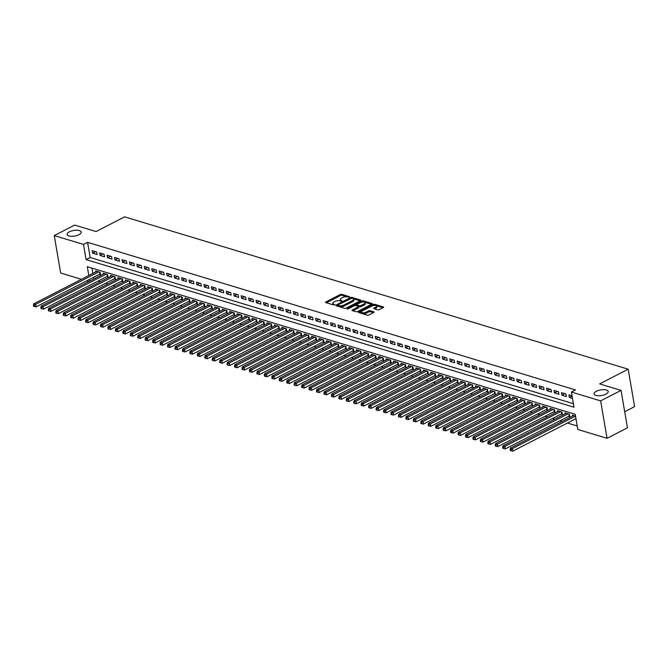 <?xml version="1.0" encoding="UTF-8"?>
<svg xmlns="http://www.w3.org/2000/svg" width="668" height="668" viewBox="0 0 668 668"><rect width="100%" height="100%" fill="white"/><g stroke="black" fill="none" stroke-linecap="round" stroke-linejoin="round"><path stroke-width="1" d="M349.514 297.143L349.564 296.701L341.791 294.346A1.094 0.434 -9.7 0 0 340.262 294.538L325.842 301.961A1.094 0.434 -9.7 0 0 325.491 302.362A1.094 0.434 -9.7 0 0 325.767 302.596L333.541 304.942L334.86 304.524L333.658 304.065A3.515 1.394 -9.7 0 1 332.756 303.33A3.515 1.394 -9.7 0 1 333.875 302.036L335.077 301.418A3.515 1.394 -9.7 0 1 339.987 300.8L342.066 300.976L341.106 300.224A3.515 1.394 -9.7 0 1 340.204 299.498A3.515 1.394 -9.7 0 1 341.331 298.204L342.534 297.577A3.515 1.394 -9.7 0 1 347.435 296.968L349.514 297.143M596.39 391.256A7.156 2.839 -9.7 0 0 594.102 393.903A7.156 2.839 -9.7 0 0 598.528 395.748A7.156 2.839 -9.7 0 0 605.926 394.145A7.156 2.839 -9.7 0 0 608.214 391.498A7.156 2.839 -9.7 0 0 603.797 389.653A7.156 2.839 -9.7 0 0 596.39 391.256M69.38 231.821A7.156 2.839 -9.7 0 0 67.092 234.468A7.156 2.839 -9.7 0 0 71.518 236.313A7.156 2.839 -9.7 0 0 78.916 234.702A7.156 2.839 -9.7 0 0 81.204 232.055A7.156 2.839 -9.7 0 0 76.787 230.218A7.156 2.839 -9.7 0 0 69.38 231.821M377.712 309.827A1.094 0.434 -9.7 0 0 379.24 309.635L383.29 307.556A1.094 0.434 -9.7 0 0 383.641 307.146A1.094 0.434 -9.7 0 0 383.357 306.921L374.731 304.307A1.094 0.434 -9.7 0 0 373.203 304.499L358.774 311.923A1.094 0.434 -9.7 0 0 358.424 312.332A1.094 0.434 -9.7 0 0 358.708 312.557L367.333 315.171A1.094 0.434 -9.7 0 0 368.87 314.979L373.754 312.465A1.094 0.434 -9.7 0 0 374.105 312.056A1.094 0.434 -9.7 0 0 373.829 311.831L370.13 310.712A1.094 0.434 -9.7 0 0 368.602 310.904L366.181 312.148A2.939 1.169 -9.7 0 1 363.141 312.808A2.939 1.169 -9.7 0 1 361.33 312.056A2.939 1.169 -9.7 0 1 362.265 310.962L371.759 306.078A2.939 1.169 -9.7 0 1 374.798 305.418A2.939 1.169 -9.7 0 1 376.61 306.178A2.939 1.169 -9.7 0 1 375.675 307.263L374.088 308.082A1.094 0.434 -9.7 0 0 373.738 308.482A1.094 0.434 -9.7 0 0 374.022 308.708L377.712 309.827M81.421 279.299L60.663 273.02L54.258 235.587L74.666 225.083L96.083 231.562L124.649 216.858L628.204 369.195L599.63 383.9L621.048 390.379L600.641 400.884L607.045 438.317L577.803 429.474L575.206 414.294L87.308 266.691L88.811 275.5M54.258 235.587L83.5 244.43L86.097 259.61L573.996 407.213L571.407 392.032L600.641 400.884M571.407 392.032L575.49 389.937L87.583 242.325L83.5 244.43M360.553 300.675A1.094 0.434 -9.7 0 0 360.904 300.266A1.094 0.434 -9.7 0 0 360.62 300.041L351.994 297.435A1.094 0.434 -9.7 0 0 350.458 297.627L336.037 305.042A1.094 0.434 -9.7 0 0 335.687 305.451A1.094 0.434 -9.7 0 0 335.971 305.677L344.596 308.29A1.094 0.434 -9.7 0 0 346.133 308.098L360.553 300.675M363.359 300.876L371.993 303.481A1.094 0.434 -9.7 0 1 372.268 303.706A1.094 0.434 -9.7 0 1 371.917 304.115L357.497 311.538A1.094 0.434 -9.7 0 1 355.969 311.731L352.278 310.612A1.094 0.434 -9.7 0 1 351.994 310.386A1.094 0.434 -9.7 0 1 352.345 309.977L358.19 306.971A1.094 0.434 -9.7 0 0 358.541 306.562A1.094 0.434 -9.7 0 0 358.265 306.336L355.81 305.593A1.094 0.434 -9.7 0 0 354.282 305.785L348.195 308.917L347.168 308.608L361.831 301.059A1.094 0.434 -9.7 0 1 363.359 300.876L363.534 301.886L364.227 302.095M568.526 416.373L569.829 416.765L569.395 414.243L564.928 412.891L565.095 413.868M561.078 414.118L562.381 414.519L561.947 411.989L557.479 410.636L557.646 411.613M553.63 411.864L554.933 412.265L554.498 409.734L550.031 408.382L550.198 409.359M546.182 409.618L547.484 410.01L547.05 407.48L542.583 406.127L542.75 407.104M538.734 407.363L540.036 407.756L539.602 405.226L535.135 403.873L535.302 404.85M531.285 405.109L532.588 405.501L532.154 402.971L527.687 401.618L527.854 402.595M523.837 402.854L525.14 403.247L524.706 400.716L520.238 399.364L520.405 400.349M516.381 400.6L517.692 400.992L517.257 398.462L512.79 397.109L512.957 398.095M508.933 398.345L510.243 398.738L509.809 396.207L505.334 394.863L505.509 395.84M501.484 396.091L502.787 396.491L502.361 393.961L497.885 392.609L498.052 393.586M494.036 393.836L495.339 394.237L494.913 391.707L490.437 390.354L490.604 391.331M486.588 391.59L487.89 391.982L487.456 389.452L482.989 388.1L483.156 389.077M479.14 389.335L480.442 389.728L480.008 387.198L475.541 385.845L475.708 386.822M471.691 387.081L472.994 387.473L472.56 384.943L468.093 383.591L468.26 384.568M464.243 384.826L465.546 385.219L465.112 382.689L460.644 381.336L460.811 382.313M456.795 382.572L458.098 382.964L457.663 380.434L453.196 379.082L453.363 380.067M449.347 380.317L450.65 380.71L450.215 378.18L445.748 376.827L445.915 377.812M441.899 378.063L443.201 378.455L442.767 375.934L438.3 374.581L438.467 375.558M434.45 375.808L435.753 376.209L435.319 373.679L430.852 372.326L431.019 373.303M426.994 373.554L428.305 373.955L427.871 371.425L423.395 370.072L423.57 371.049M419.546 371.308L420.848 371.7L420.422 369.17L415.947 367.817L416.114 368.794M412.098 369.053L413.4 369.446L412.974 366.916L408.499 365.563L408.666 366.54M404.649 366.799L405.952 367.191L405.518 364.661L401.05 363.308L401.217 364.285M397.201 364.544L398.504 364.937L398.07 362.407L393.602 361.054L393.769 362.039M389.753 362.29L391.056 362.682L390.621 360.152L386.154 358.799L386.321 359.785M382.305 360.035L383.607 360.428L383.173 357.898L378.706 356.545L378.873 357.53M374.857 357.781L376.159 358.173L375.725 355.652L371.258 354.299L371.425 355.276M367.408 355.526L368.711 355.927L368.277 353.397L363.809 352.044L363.976 353.021M359.96 353.272L361.263 353.673L360.829 351.143L356.361 349.79L356.528 350.767M352.512 351.026L353.815 351.418L353.38 348.888L348.913 347.535L349.08 348.512M345.055 348.771L346.366 349.164L345.932 346.634L341.465 345.281L341.632 346.258M337.607 346.517L338.91 346.909L338.484 344.379L334.008 343.026L334.175 344.003M330.159 344.262L331.462 344.655L331.036 342.125L326.56 340.772L326.727 341.757M322.711 342.008L324.013 342.4L323.579 339.87L319.112 338.517L319.279 339.503M315.263 339.753L316.565 340.146L316.131 337.616L311.664 336.271L311.831 337.248M307.814 337.499L309.117 337.899L308.683 335.369L304.216 334.017L304.383 334.994M300.366 335.244L301.669 335.645L301.235 333.115L296.767 331.762L296.934 332.739M292.918 332.998L294.221 333.39L293.786 330.86L289.319 329.508L289.486 330.485M285.47 330.743L286.772 331.136L286.338 328.606L281.871 327.253L282.038 328.23M278.022 328.489L279.324 328.881L278.89 326.351L274.423 324.999L274.59 325.976M270.573 326.234L271.876 326.627L271.442 324.097L266.975 322.744L267.142 323.721M263.117 323.98L264.428 324.372L263.994 321.842L259.526 320.49L259.693 321.475M255.669 321.726L256.971 322.118L256.545 319.588L252.07 318.235L252.237 319.221M248.22 319.471L249.523 319.863L249.097 317.342L244.622 315.989L244.789 316.966M240.772 317.216L242.075 317.617L241.649 315.087L237.173 313.735L237.34 314.711M233.324 314.962L234.627 315.363L234.192 312.833L229.725 311.48L229.892 312.457M225.876 312.716L227.178 313.108L226.744 310.578L222.277 309.226L222.444 310.202M218.428 310.461L219.73 310.854L219.296 308.324L214.829 306.971L214.996 307.948M210.979 308.207L212.282 308.599L211.848 306.069L207.381 304.717L207.548 305.694M203.531 305.952L204.834 306.345L204.4 303.815L199.932 302.462L200.099 303.447M196.083 303.698L197.386 304.09L196.951 301.56L192.484 300.208L192.651 301.193M188.635 301.443L189.937 301.836L189.503 299.306L185.036 297.953L185.203 298.938M181.178 299.189L182.489 299.581L182.055 297.06L177.588 295.707L177.755 296.684M173.73 296.934L175.033 297.335L174.607 294.805L170.131 293.452L170.298 294.429M166.282 294.68L167.584 295.081L167.159 292.551L162.683 291.198L162.85 292.175M158.834 292.434L160.136 292.826L159.71 290.296L155.235 288.943L155.402 289.92M151.386 290.179L152.688 290.572L152.254 288.042L147.787 286.689L147.954 287.666M143.937 287.925L145.24 288.317L144.806 285.787L140.338 284.434L140.505 285.411M136.489 285.67L137.792 286.063L137.357 283.533L132.89 282.18L133.057 283.165M129.041 283.416L130.343 283.808L129.909 281.278L125.442 279.925L125.609 280.911M121.593 281.161L122.895 281.554L122.461 279.024L117.994 277.679L118.161 278.656M114.144 278.907L115.447 279.308L115.013 276.777L110.546 275.425L110.713 276.402M106.696 276.652L107.999 277.053L107.565 274.523L103.097 273.17L103.264 274.147M96.66 252.028L92.184 250.675L92.618 253.205L97.085 254.558L96.66 252.028M104.108 254.283L99.632 252.93L100.066 255.46L104.534 256.813L104.108 254.283M111.556 256.537L107.08 255.184L107.515 257.714L111.99 259.067L111.556 256.537M119.004 258.792L114.537 257.439L114.963 259.969L119.438 261.322L119.004 258.792M126.452 261.046L121.985 259.693L122.411 262.223L126.887 263.576L126.452 261.046M133.901 263.301L129.433 261.948L129.868 264.478L134.335 265.831L133.901 263.301M141.349 265.555L136.882 264.202L137.316 266.732L141.783 268.085L141.349 265.555M148.797 267.801L144.33 266.457L144.764 268.979L149.231 270.331L148.797 267.801M156.245 270.056L151.778 268.703L152.212 271.233L156.679 272.586L156.245 270.056M163.693 272.31L159.226 270.957L159.66 273.488L164.128 274.84L163.693 272.31M171.142 274.565L166.674 273.212L167.109 275.742L171.576 277.095L171.142 274.565M178.598 276.819L174.123 275.466L174.557 277.997L179.024 279.349L178.598 276.819M186.046 279.074L181.571 277.721L182.005 280.251L186.472 281.604L186.046 279.074M193.495 281.328L189.019 279.976L189.453 282.506L193.92 283.858L193.495 281.328M200.943 283.583L196.476 282.23L196.901 284.76L201.377 286.113L200.943 283.583M208.391 285.837L203.924 284.484L204.35 287.015L208.825 288.359L208.391 285.837M215.839 288.083L211.372 286.739L211.806 289.261L216.273 290.613L215.839 288.083M223.287 290.338L218.82 288.985L219.254 291.515L223.722 292.868L223.287 290.338M230.736 292.592L226.268 291.24L226.702 293.77L231.17 295.122L230.736 292.592M238.184 294.847L233.716 293.494L234.151 296.024L238.618 297.377L238.184 294.847M245.632 297.101L241.165 295.749L241.599 298.279L246.066 299.631L245.632 297.101M253.08 299.356L248.613 298.003L249.047 300.533L253.514 301.886L253.08 299.356M260.537 301.61L256.061 300.258L256.495 302.788L260.963 304.14L260.537 301.61M267.985 303.865L263.509 302.512L263.944 305.042L268.411 306.395L267.985 303.865M275.433 306.119L270.957 304.767L271.392 307.297L275.859 308.641L275.433 306.119M282.881 308.365L278.414 307.013L278.84 309.543L283.315 310.896L282.881 308.365M290.329 310.62L285.862 309.267L286.288 311.797L290.764 313.15L290.329 310.62M297.778 312.874L293.31 311.522L293.736 314.052L298.212 315.405L297.778 312.874M305.226 315.129L300.759 313.776L301.193 316.306L305.66 317.659L305.226 315.129M312.674 317.384L308.207 316.031L308.641 318.561L313.108 319.914L312.674 317.384M320.122 319.638L315.655 318.285L316.089 320.815L320.556 322.168L320.122 319.638M327.57 321.892L323.103 320.54L323.537 323.07L328.005 324.423L327.57 321.892M335.019 324.147L330.551 322.794L330.986 325.324L335.453 326.677L335.019 324.147M342.467 326.393L338 325.049L338.434 327.57L342.901 328.923L342.467 326.393M349.923 328.648L345.448 327.295L345.882 329.825L350.349 331.178L349.923 328.648M357.372 330.902L352.896 329.549L353.33 332.079L357.797 333.432L357.372 330.902M364.82 333.157L360.353 331.804L360.778 334.334L365.254 335.687L364.82 333.157M372.268 335.411L367.801 334.058L368.227 336.589L372.702 337.941L372.268 335.411M379.716 337.666L375.249 336.313L375.675 338.843L380.15 340.196L379.716 337.666M387.164 339.92L382.697 338.567L383.131 341.097L387.599 342.45L387.164 339.92M394.613 342.175L390.145 340.822L390.58 343.352L395.047 344.705L394.613 342.175M402.061 344.429L397.594 343.076L398.028 345.606L402.495 346.951L402.061 344.429M409.509 346.675L405.042 345.331L405.476 347.853L409.943 349.205L409.509 346.675M416.957 348.93L412.49 347.577L412.924 350.107L417.391 351.46L416.957 348.93M424.405 351.184L419.938 349.832L420.372 352.362L424.84 353.714L424.405 351.184M431.862 353.439L427.386 352.086L427.821 354.616L432.288 355.969L431.862 353.439M439.31 355.693L434.835 354.341L435.269 356.871L439.736 358.223L439.31 355.693M446.758 357.948L442.283 356.595L442.717 359.125L447.193 360.478L446.758 357.948M454.207 360.202L449.739 358.85L450.165 361.38L454.641 362.732L454.207 360.202M461.655 362.457L457.188 361.104L457.613 363.634L462.089 364.987L461.655 362.457M469.103 364.711L464.636 363.359L465.07 365.889L469.537 367.233L469.103 364.711M476.551 366.957L472.084 365.605L472.518 368.135L476.985 369.488L476.551 366.957M483.999 369.212L479.532 367.859L479.966 370.389L484.434 371.742L483.999 369.212M491.448 371.466L486.98 370.114L487.415 372.644L491.882 373.996L491.448 371.466M498.896 373.721L494.429 372.368L494.863 374.898L499.33 376.251L498.896 373.721M506.344 375.975L501.877 374.623L502.311 377.153L506.778 378.505L506.344 375.975M513.801 378.23L509.325 376.877L509.759 379.407L514.226 380.76L513.801 378.23M521.249 380.484L516.773 379.132L517.207 381.662L521.675 383.014L521.249 380.484M528.697 382.739L524.221 381.386L524.656 383.916L529.131 385.269L528.697 382.739M536.145 384.985L531.678 383.641L532.104 386.162L536.579 387.515L536.145 384.985M543.593 387.24L539.126 385.887L539.552 388.417L544.028 389.77L543.593 387.24M551.042 389.494L546.574 388.141L547.009 390.671L551.476 392.024L551.042 389.494M558.49 391.749L554.022 390.396L554.457 392.926L558.924 394.279L558.49 391.749M565.938 394.003L561.471 392.65L561.905 395.18L566.372 396.533L565.938 394.003M87.583 242.325L90.172 257.506L573.394 403.697M572.058 395.857L568.919 394.905L569.353 397.435L572.493 398.387M98.179 281.036L100.4 281.704M105.627 283.29L107.849 283.958M113.076 285.545L115.297 286.213M120.524 287.799L122.745 288.467M127.972 290.054L130.193 290.722M135.429 292.3L137.641 292.976M142.877 294.555L145.09 295.231M150.325 296.809L152.538 297.485M157.773 299.064L159.994 299.74M165.221 301.318L167.443 301.986M172.67 303.573L174.891 304.241M180.118 305.827L182.339 306.495M187.566 308.082L189.787 308.75M195.014 310.336L197.235 311.004M202.462 312.582L204.684 313.259M209.911 314.837L212.132 315.513M217.359 317.091L219.58 317.768M224.815 319.346L227.028 320.022M232.264 321.6L234.476 322.268M239.712 323.855L241.925 324.523M247.16 326.109L249.381 326.777M254.608 328.364L256.829 329.032M262.056 330.618L264.277 331.286M269.505 332.864L271.726 333.541M276.953 335.119L279.174 335.795M284.401 337.373L286.622 338.05M291.849 339.628L294.07 340.296M299.297 341.882L301.519 342.55M306.754 344.137L308.967 344.805M314.202 346.391L316.415 347.059M321.65 348.646L323.863 349.314M329.099 350.892L331.32 351.568M336.547 353.147L338.768 353.823M343.995 355.401L346.216 356.077M351.443 357.656L353.664 358.332M358.891 359.91L361.112 360.578M366.34 362.165L368.561 362.833M373.788 364.419L376.009 365.087M381.236 366.674L383.457 367.342M388.692 368.928L390.905 369.596M396.141 371.174L398.353 371.851M403.589 373.429L405.802 374.105M411.037 375.683L413.258 376.36M418.485 377.938L420.706 378.614M425.933 380.192L428.155 380.86M433.382 382.447L435.603 383.115M440.83 384.701L443.051 385.369M448.278 386.956L450.499 387.624M455.726 389.21L457.947 389.878M463.175 391.456L465.396 392.133M470.631 393.711L472.844 394.387M478.079 395.965L480.292 396.642M485.527 398.22L487.74 398.888M492.976 400.474L495.197 401.142M500.424 402.729L502.645 403.397M507.872 404.983L510.093 405.651M515.32 407.238L517.541 407.906M522.768 409.492L524.99 410.16M530.217 411.738L532.438 412.415M537.665 413.993L539.886 414.669M545.113 416.248L547.334 416.924M552.57 418.502L554.782 419.17M560.018 420.756L562.231 421.424M567.466 423.011L577.202 425.959M91.984 268.102L92.894 273.396M93.562 277.329L93.846 278.99M99.24 274.406L100.551 274.798L100.117 272.268L95.649 270.916L95.816 271.893M572.543 416.122L572.376 415.145L575.515 416.089M624.697 411.73L634.6 406.637L628.204 369.195M621.048 390.379L627.444 427.821L607.045 438.317M88.869 281.554L86.648 280.886M89.479 279.424L89.763 281.094M90.172 257.506L86.097 259.61M92.618 253.205L95.557 251.694M100.066 255.46L103.006 253.949M107.515 257.714L110.454 256.203M114.963 259.969L117.902 258.458M122.411 262.223L125.35 260.712M129.868 264.478L132.798 262.967M137.316 266.732L140.247 265.221M144.764 268.979L147.695 267.476M152.212 271.233L155.143 269.722M159.66 273.488L162.591 271.976M167.109 275.742L170.048 274.231M174.557 277.997L177.496 276.485M182.005 280.251L184.944 278.74M189.453 282.506L192.392 280.994M196.901 284.76L199.841 283.249M204.35 287.015L207.289 285.503M211.806 289.261L214.737 287.758M219.254 291.515L222.185 290.004M226.702 293.77L229.633 292.258M234.151 296.024L237.082 294.513M241.599 298.279L244.53 296.767M249.047 300.533L251.986 299.022M256.495 302.788L259.434 301.276M263.944 305.042L266.883 303.531M271.392 307.297L274.331 305.785M278.84 309.543L281.779 308.031M286.288 311.797L289.227 310.286M293.736 314.052L296.675 312.541M301.193 316.306L304.124 314.795M308.641 318.561L311.572 317.049M316.089 320.815L319.02 319.304M323.537 323.07L326.468 321.558M330.986 325.324L333.916 323.813M338.434 327.57L341.373 326.067M345.882 329.825L348.821 328.314M353.33 332.079L356.269 330.568M360.778 334.334L363.718 332.823M368.227 336.589L371.166 335.077M375.675 338.843L378.614 337.332M383.131 341.097L386.062 339.586M390.58 343.352L393.51 341.841M398.028 345.606L400.959 344.095M405.476 347.853L408.407 346.35M412.924 350.107L415.855 348.596M420.372 352.362L423.312 350.85M427.821 354.616L430.76 353.105M435.269 356.871L438.208 355.359M442.717 359.125L445.656 357.614M450.165 361.38L453.104 359.868M457.613 363.634L460.553 362.123M465.07 365.889L468.001 364.377M472.518 368.135L475.449 366.623M479.966 370.389L482.897 368.878M487.415 372.644L490.345 371.132M494.863 374.898L497.794 373.387M502.311 377.153L505.25 375.641M509.759 379.407L512.698 377.896M517.207 381.662L520.147 380.15M524.656 383.916L527.595 382.405M532.104 386.162L535.043 384.659M539.552 388.417L542.491 386.906M547.009 390.671L549.939 389.16M554.457 392.926L557.388 391.415M561.905 395.18L564.836 393.669M569.353 397.435L572.084 396.024M340.204 299.498L340.379 300.508A3.515 1.394 -9.7 0 0 340.864 301.068M332.756 303.33L332.931 304.349A3.515 1.394 -9.7 0 0 333.407 304.9M346.909 296.851L341.966 295.356A1.094 0.434 -9.7 0 0 340.438 295.548L326.385 302.779M337.716 305.284L336.589 305.869M360.177 300.867L353.155 298.746M351.677 298.254L337.941 304.9L338.952 305.668A3.515 1.394 -9.7 0 0 343.861 305.051L352.512 300.6A3.515 1.394 -9.7 0 0 353.639 299.297A3.515 1.394 -9.7 0 0 352.737 298.571L351.677 298.254M339.653 306.796A3.515 1.394 -9.7 0 0 344.028 306.069L343.861 305.051M353.639 299.297L353.806 300.316A3.515 1.394 -9.7 0 1 352.687 301.61L344.028 306.069M364.644 302.22L371.55 304.307M352.888 310.795L358.365 307.981A1.094 0.434 -9.7 0 0 358.716 307.572L358.541 306.562M355.267 305.543L356.662 304.825M361.856 302.153L361.831 301.059M364.26 303.848A2.939 1.169 -9.7 0 0 365.204 302.754A2.939 1.169 -9.7 0 0 363.384 302.003A2.939 1.169 -9.7 0 0 360.353 302.662L357.004 304.383A1.094 0.434 -9.7 0 0 356.654 304.792A1.094 0.434 -9.7 0 0 356.937 305.017L359.384 305.76A1.094 0.434 -9.7 0 0 360.92 305.568L364.26 303.848L364.436 304.858A2.939 1.169 -9.7 0 0 365.371 303.773L365.204 302.754M356.654 304.792L356.829 305.802A1.094 0.434 -9.7 0 0 356.904 305.919M364.436 304.858L361.087 306.579A1.094 0.434 -9.7 0 1 359.559 306.771L358.474 306.437M363.534 301.886A1.094 0.434 -9.7 0 0 362.006 302.078M376.61 306.178L376.785 307.188A2.939 1.169 -9.7 0 1 375.842 308.274L374.639 308.9M361.33 312.056L361.497 313.067A2.939 1.169 -9.7 0 0 361.872 313.517M362.732 313.776A2.939 1.169 -9.7 0 0 366.348 313.158L366.181 312.148M373.387 312.657L370.306 311.722A1.094 0.434 -9.7 0 0 368.778 311.914L366.348 313.158M375.374 305.468L374.907 305.326A1.094 0.434 -9.7 0 0 373.37 305.518L373.262 305.568M361.405 311.672L359.326 312.741M382.914 307.748L376.234 305.727M96.952 271.308L33.776 303.823L35.638 304.383L36.064 306.913L99.899 274.064A1.119 0.443 170.3 0 1 100.258 273.922L100.392 273.888M34.143 305.518L33.4 305.293L33.575 306.311L34.319 306.529L34.143 305.518L35.638 304.383L98.814 271.876M33.4 305.293L33.776 303.823M36.064 306.913L34.319 306.529M104.4 273.563L41.224 306.078L43.086 306.637L43.52 309.167L107.348 276.318A1.119 0.443 170.3 0 1 107.707 276.176L107.84 276.143M41.591 307.773L40.848 307.547L41.024 308.558L41.767 308.783L41.591 307.773L43.086 306.637L106.262 274.122M40.848 307.547L41.224 306.078M43.52 309.167L41.767 308.783M111.848 275.817L48.672 308.332L50.534 308.892L50.968 311.422L114.796 278.573A1.119 0.443 170.3 0 1 115.155 278.431L115.288 278.389M49.04 310.027L48.296 309.802L48.472 310.812L49.215 311.037L49.04 310.027L50.534 308.892L113.71 276.377M48.296 309.802L48.672 308.332M50.968 311.422L49.215 311.037M119.296 278.072L56.12 310.578L57.982 311.146L58.417 313.676L122.244 280.827A1.119 0.443 170.3 0 1 122.603 280.685L122.737 280.644M56.488 312.282L55.745 312.056L55.92 313.067L56.663 313.292L56.488 312.282L57.982 311.146L121.158 278.631M55.745 312.056L56.12 310.578M58.417 313.676L56.663 313.292M126.745 280.326L63.569 312.833L65.431 313.401L65.865 315.931L129.692 283.082A1.119 0.443 170.3 0 1 130.051 282.94L130.185 282.898M63.944 314.536L63.193 314.311L63.368 315.321L64.111 315.546L63.944 314.536L65.431 313.401L128.607 280.886M63.193 314.311L63.569 312.833M65.865 315.931L64.111 315.546M134.193 282.581L71.017 315.087L72.879 315.655L73.313 318.185L137.14 285.336A1.119 0.443 170.3 0 1 137.499 285.194L137.633 285.152M71.392 316.791L70.641 316.565L70.816 317.576L71.559 317.801L71.392 316.791L72.879 315.655L136.055 283.14M70.641 316.565L71.017 315.087M73.313 318.185L71.559 317.801M141.641 284.827L78.465 317.342L80.327 317.91L80.761 320.44L144.589 287.591A1.119 0.443 170.3 0 1 144.948 287.449L145.081 287.407M78.841 319.045L78.098 318.82L78.265 319.83L79.008 320.055L78.841 319.045L80.327 317.91L143.503 285.395M78.098 318.82L78.465 317.342M80.761 320.44L79.008 320.055M149.089 287.081L85.913 319.596L87.775 320.156L88.209 322.686L152.037 289.837A1.119 0.443 170.3 0 1 152.396 289.703L152.538 289.661M86.289 321.3L85.546 321.074L85.713 322.085L86.464 322.31L86.289 321.3L87.775 320.156L150.951 287.649M85.546 321.074L85.913 319.596M88.209 322.686L86.464 322.31M156.537 289.336L93.361 321.851L95.223 322.41L95.658 324.94L159.485 292.091A1.119 0.443 170.3 0 1 159.844 291.958L159.986 291.916M93.737 323.546L92.994 323.32L93.161 324.339L93.912 324.564L93.737 323.546L95.223 322.41L158.399 289.904M92.994 323.32L93.361 321.851M95.658 324.94L93.912 324.564M163.986 291.59L100.81 324.105L102.672 324.665L103.106 327.195L166.933 294.346A1.119 0.443 170.3 0 1 167.292 294.204L167.434 294.171M101.185 325.8L100.442 325.575L100.617 326.585L101.361 326.811L101.185 325.8L102.672 324.665L165.848 292.158M100.442 325.575L100.81 324.105M103.106 327.195L101.361 326.811M171.442 293.845L108.266 326.36L110.128 326.919L110.554 329.449L174.39 296.6A1.119 0.443 170.3 0 1 174.749 296.458L174.882 296.417M108.633 328.055L107.89 327.829L108.066 328.84L108.809 329.065L108.633 328.055L110.128 326.919L173.304 294.404M107.89 327.829L108.266 326.36M110.554 329.449L108.809 329.065M178.89 296.099L115.714 328.614L117.576 329.174L118.002 331.704L181.838 298.855A1.119 0.443 170.3 0 1 182.197 298.713L182.331 298.671M116.082 330.309L115.339 330.084L115.514 331.094L116.257 331.32L116.082 330.309L117.576 329.174L180.752 296.659M115.339 330.084L115.714 328.614M118.002 331.704L116.257 331.32M186.339 298.354L123.162 330.86L125.025 331.428L125.459 333.958L189.286 301.109A1.119 0.443 170.3 0 1 189.645 300.967L189.779 300.926M123.53 332.564L122.787 332.338L122.962 333.349L123.705 333.574L123.53 332.564L125.025 331.428L188.201 298.913M122.787 332.338L123.162 330.86M125.459 333.958L123.705 333.574M193.787 300.608L130.611 333.115L132.473 333.683L132.907 336.213L196.734 303.364A1.119 0.443 170.3 0 1 197.093 303.222L197.227 303.18M130.978 334.818L130.235 334.593L130.41 335.603L131.153 335.829L130.978 334.818L132.473 333.683L195.649 301.168M130.235 334.593L130.611 333.115M132.907 336.213L131.153 335.829M201.235 302.854L138.059 335.369L139.921 335.937L140.355 338.467L204.183 305.618A1.119 0.443 170.3 0 1 204.542 305.476L204.675 305.435M138.426 337.073L137.683 336.847L137.858 337.858L138.602 338.083L138.426 337.073L139.921 335.937L203.097 303.422M137.683 336.847L138.059 335.369M140.355 338.467L138.602 338.083M208.683 305.109L145.507 337.624L147.369 338.192L147.803 340.713L211.631 307.873A1.119 0.443 170.3 0 1 211.99 307.731L212.123 307.689M145.883 339.327L145.131 339.102L145.307 340.112L146.05 340.338L145.883 339.327L147.369 338.192L210.545 305.677M145.131 339.102L145.507 337.624M147.803 340.713L146.05 340.338M216.131 307.363L152.955 339.878L154.817 340.438L155.252 342.968L219.079 310.119A1.119 0.443 170.3 0 1 219.438 309.985L219.572 309.944M153.331 341.573L152.58 341.348L152.755 342.367L153.498 342.592L153.331 341.573L154.817 340.438L217.993 307.931M152.58 341.348L152.955 339.878M155.252 342.968L153.498 342.592M223.58 309.618L160.403 342.133L162.266 342.692L162.7 345.222L226.527 312.373A1.119 0.443 170.3 0 1 226.886 312.232L227.02 312.198M160.779 343.828L160.036 343.602L160.203 344.621L160.946 344.847L160.779 343.828L162.266 342.692L225.442 310.186M160.036 343.602L160.403 342.133M162.7 345.222L160.946 344.847M231.028 311.873L167.852 344.387L169.714 344.947L170.148 347.477L233.975 314.628A1.119 0.443 170.3 0 1 234.334 314.486L234.476 314.453M168.227 346.082L167.484 345.857L167.651 346.867L168.403 347.093L168.227 346.082L169.714 344.947L232.89 312.44M167.484 345.857L167.852 344.387M170.148 347.477L168.403 347.093M238.476 314.127L175.3 346.642L177.162 347.201L177.596 349.731L241.424 316.882A1.119 0.443 170.3 0 1 241.783 316.741L241.925 316.699M175.676 348.337L174.933 348.111L175.099 349.122L175.851 349.347L175.676 348.337L177.162 347.201L240.338 314.686M174.933 348.111L175.3 346.642M177.596 349.731L175.851 349.347M245.924 316.381L182.748 348.896L184.61 349.456L185.044 351.986L248.872 319.137A1.119 0.443 170.3 0 1 249.231 318.995L249.373 318.953M183.124 350.591L182.381 350.366L182.556 351.376L183.299 351.602L183.124 350.591L184.61 349.456L247.786 316.941M182.381 350.366L182.748 348.896M185.044 351.986L183.299 351.602M253.381 318.636L190.205 351.143L192.067 351.71L192.493 354.24L256.328 321.391A1.119 0.443 170.3 0 1 256.679 321.25L256.821 321.208M190.572 352.846L189.829 352.62L190.004 353.631L190.747 353.856L190.572 352.846L192.067 351.71L255.243 319.195M189.829 352.62L190.205 351.143M192.493 354.24L190.747 353.856M260.829 320.89L197.653 353.397L199.515 353.965L199.941 356.495L263.776 323.646A1.119 0.443 170.3 0 1 264.136 323.504L264.269 323.462M198.02 355.1L197.277 354.875L197.452 355.885L198.196 356.111L198.02 355.1L199.515 353.965L262.691 321.45M197.277 354.875L197.653 353.397M199.941 356.495L198.196 356.111M268.277 323.137L205.101 355.652L206.963 356.219L207.389 358.749L271.225 325.901A1.119 0.443 170.3 0 1 271.584 325.759L271.717 325.717M205.468 357.355L204.725 357.129L204.901 358.14L205.644 358.365L205.468 357.355L206.963 356.219L270.139 323.704M204.725 357.129L205.101 355.652M207.389 358.749L205.644 358.365M275.725 325.391L212.549 357.906L214.411 358.474L214.845 360.996L278.673 328.155A1.119 0.443 170.3 0 1 279.032 328.013L279.166 327.971M212.917 359.609L212.173 359.384L212.349 360.394L213.092 360.62L212.917 359.609L214.411 358.474L277.587 325.959M212.173 359.384L212.549 357.906M214.845 360.996L213.092 360.62M283.174 327.646L219.997 360.161L221.859 360.72L222.294 363.25L286.121 330.401A1.119 0.443 170.3 0 1 286.48 330.268L286.614 330.226M220.365 361.856L219.622 361.63L219.797 362.649L220.54 362.874L220.365 361.856L221.859 360.72L285.036 328.213M219.622 361.63L219.997 360.161M222.294 363.25L220.54 362.874M290.622 329.9L227.446 362.415L229.308 362.974L229.742 365.505L293.569 332.656A1.119 0.443 170.3 0 1 293.928 332.514L294.062 332.48M227.821 364.11L227.07 363.885L227.245 364.903L227.988 365.12L227.821 364.11L229.308 362.974L292.484 330.468M227.07 363.885L227.446 362.415M229.742 365.505L227.988 365.12M298.07 332.155L234.894 364.67L236.756 365.229L237.19 367.759L301.017 334.91A1.119 0.443 170.3 0 1 301.377 334.768L301.51 334.735M235.27 366.365L234.518 366.139L234.693 367.149L235.437 367.375L235.27 366.365L236.756 365.229L299.932 332.714M234.518 366.139L234.894 364.67M237.19 367.759L235.437 367.375M305.518 334.409L242.342 366.924L244.204 367.483L244.638 370.014L308.466 337.165A1.119 0.443 170.3 0 1 308.825 337.023L308.958 336.981M242.718 368.619L241.975 368.394L242.142 369.404L242.885 369.629L242.718 368.619L244.204 367.483L307.38 334.969M241.975 368.394L242.342 366.924M244.638 370.014L242.885 369.629M312.966 336.664L249.79 369.17L251.652 369.738L252.086 372.268L315.914 339.419A1.119 0.443 170.3 0 1 316.273 339.277L316.415 339.235M250.166 370.874L249.423 370.648L249.59 371.659L250.341 371.884L250.166 370.874L251.652 369.738L314.828 337.223M249.423 370.648L249.79 369.17M252.086 372.268L250.341 371.884M320.415 338.918L257.238 371.425L259.101 371.993L259.535 374.523L323.362 341.674A1.119 0.443 170.3 0 1 323.721 341.532L323.863 341.49M257.614 373.128L256.871 372.903L257.038 373.913L257.79 374.138L257.614 373.128L259.101 371.993L322.277 339.478M256.871 372.903L257.238 371.425M259.535 374.523L257.79 374.138M327.863 341.173L264.687 373.679L266.549 374.247L266.983 376.777L330.81 343.928A1.119 0.443 170.3 0 1 331.169 343.786L331.311 343.744M265.062 375.383L264.319 375.157L264.486 376.167L265.238 376.393L265.062 375.383L266.549 374.247L329.725 341.732M264.319 375.157L264.687 373.679M266.983 376.777L265.238 376.393M335.319 343.419L272.135 375.934L274.005 376.501L274.431 379.032L338.267 346.183A1.119 0.443 170.3 0 1 338.618 346.041L338.76 345.999M272.511 377.637L271.767 377.412L271.943 378.422L272.686 378.647L272.511 377.637L274.005 376.501L337.181 343.987M271.767 377.412L272.135 375.934M274.431 379.032L272.686 378.647M342.767 345.673L279.591 378.188L281.453 378.748L281.879 381.278L345.715 348.429A1.119 0.443 170.3 0 1 346.074 348.295L346.208 348.253M279.959 379.892L279.216 379.666L279.391 380.676L280.134 380.902L279.959 379.892L281.453 378.748L344.63 346.241M279.216 379.666L279.591 378.188M281.879 381.278L280.134 380.902M350.216 347.928L287.04 380.443L288.902 381.002L289.327 383.532L353.163 350.683A1.119 0.443 170.3 0 1 353.522 350.55L353.656 350.508M287.407 382.138L286.664 381.912L286.839 382.931L287.582 383.156L287.407 382.138L288.902 381.002L352.078 348.496M286.664 381.912L287.04 380.443M289.327 383.532L287.582 383.156M357.664 350.182L294.488 382.697L296.35 383.257L296.784 385.787L360.611 352.938A1.119 0.443 170.3 0 1 360.971 352.796L361.104 352.762M294.855 384.392L294.112 384.167L294.287 385.177L295.031 385.403L294.855 384.392L296.35 383.257L359.526 350.75M294.112 384.167L294.488 382.697M296.784 385.787L295.031 385.403M365.112 352.437L301.936 384.952L303.798 385.511L304.232 388.041L368.06 355.192A1.119 0.443 170.3 0 1 368.419 355.05L368.552 355.009M302.303 386.647L301.56 386.421L301.736 387.432L302.479 387.657L302.303 386.647L303.798 385.511L366.974 352.996M301.56 386.421L301.936 384.952M304.232 388.041L302.479 387.657M372.56 354.691L309.384 387.206L311.246 387.766L311.68 390.296L375.508 357.447A1.119 0.443 170.3 0 1 375.867 357.305L376 357.263M309.76 388.901L309.008 388.676L309.184 389.686L309.927 389.912L309.76 388.901L311.246 387.766L374.422 355.251M309.008 388.676L309.384 387.206M311.68 390.296L309.927 389.912M380.009 356.946L316.832 389.452L318.694 390.02L319.129 392.55L382.956 359.701A1.119 0.443 170.3 0 1 383.315 359.559L383.449 359.518M317.208 391.156L316.457 390.93L316.632 391.941L317.375 392.166L317.208 391.156L318.694 390.02L381.871 357.505M316.457 390.93L316.832 389.452M319.129 392.55L317.375 392.166M387.457 359.2L324.281 391.707L326.143 392.275L326.577 394.805L390.404 361.956A1.119 0.443 170.3 0 1 390.763 361.814L390.897 361.772M324.656 393.41L323.905 393.185L324.08 394.195L324.823 394.421L324.656 393.41L326.143 392.275L389.319 359.76M323.905 393.185L324.281 391.707M326.577 394.805L324.823 394.421M394.905 361.446L331.729 393.961L333.591 394.529L334.025 397.059L397.852 364.21A1.119 0.443 170.3 0 1 398.211 364.068L398.353 364.027M332.105 395.665L331.361 395.439L331.528 396.45L332.272 396.675L332.105 395.665L333.591 394.529L396.767 362.014M331.361 395.439L331.729 393.961M334.025 397.059L332.272 396.675M402.353 363.701L339.177 396.216L341.039 396.784L341.473 399.305L405.301 366.465A1.119 0.443 170.3 0 1 405.66 366.323L405.802 366.281M339.553 397.919L338.81 397.694L338.977 398.704L339.728 398.93L339.553 397.919L341.039 396.784L404.215 364.269M338.81 397.694L339.177 396.216M341.473 399.305L339.728 398.93M409.801 365.955L346.625 398.47L348.487 399.03L348.921 401.56L412.749 368.711A1.119 0.443 170.3 0 1 413.108 368.577L413.25 368.536M347.001 400.165L346.258 399.94L346.425 400.959L347.176 401.184L347.001 400.165L348.487 399.03L411.663 366.523M346.258 399.94L346.625 398.47M348.921 401.56L347.176 401.184M417.258 368.21L354.073 400.725L355.944 401.284L356.37 403.814L420.205 370.965A1.119 0.443 170.3 0 1 420.556 370.824L420.698 370.79M354.449 402.42L353.706 402.194L353.881 403.213L354.624 403.439L354.449 402.42L355.944 401.284L419.12 368.778M353.706 402.194L354.073 400.725M356.37 403.814L354.624 403.439M424.706 370.464L361.53 402.979L363.392 403.539L363.818 406.069L427.654 373.22A1.119 0.443 170.3 0 1 428.013 373.078L428.146 373.045M361.897 404.674L361.154 404.449L361.33 405.459L362.073 405.685L361.897 404.674L363.392 403.539L426.568 371.032M361.154 404.449L361.53 402.979M363.818 406.069L362.073 405.685M432.154 372.719L368.978 405.234L370.84 405.793L371.266 408.323L435.102 375.474A1.119 0.443 170.3 0 1 435.461 375.332L435.594 375.291M369.346 406.929L368.602 406.703L368.778 407.714L369.521 407.939L369.346 406.929L370.84 405.793L434.016 373.278M368.602 406.703L368.978 405.234M371.266 408.323L369.521 407.939M439.602 374.973L376.426 407.488L378.288 408.048L378.723 410.578L442.55 377.729A1.119 0.443 170.3 0 1 442.909 377.587L443.043 377.545M376.794 409.183L376.051 408.958L376.226 409.968L376.969 410.194L376.794 409.183L378.288 408.048L441.465 375.533M376.051 408.958L376.426 407.488M378.723 410.578L376.969 410.194M447.051 377.228L383.875 409.734L385.737 410.302L386.171 412.832L449.998 379.983A1.119 0.443 170.3 0 1 450.357 379.841L450.491 379.8M384.242 411.438L383.499 411.212L383.674 412.223L384.417 412.448L384.242 411.438L385.737 410.302L448.913 377.787M383.499 411.212L383.875 409.734M386.171 412.832L384.417 412.448M454.499 379.482L391.323 411.989L393.185 412.557L393.619 415.087L457.446 382.238A1.119 0.443 170.3 0 1 457.805 382.096L457.939 382.054M391.69 413.692L390.947 413.467L391.122 414.477L391.865 414.703L391.69 413.692L393.185 412.557L456.361 380.042M390.947 413.467L391.323 411.989M393.619 415.087L391.865 414.703M461.947 381.729L398.771 414.243L400.633 414.811L401.067 417.341L464.895 384.492A1.119 0.443 170.3 0 1 465.254 384.351L465.387 384.309M399.147 415.947L398.395 415.721L398.571 416.732L399.314 416.957L399.147 415.947L400.633 414.811L463.809 382.296M398.395 415.721L398.771 414.243M401.067 417.341L399.314 416.957M469.395 383.983L406.219 416.498L408.081 417.066L408.515 419.587L472.343 386.747A1.119 0.443 170.3 0 1 472.702 386.605L472.835 386.563M406.595 418.201L405.843 417.976L406.019 418.986L406.762 419.212L406.595 418.201L408.081 417.066L471.257 384.551M405.843 417.976L406.219 416.498M408.515 419.587L406.762 419.212M476.843 386.238L413.667 418.752L415.529 419.312L415.964 421.842L479.791 388.993A1.119 0.443 170.3 0 1 480.15 388.859L480.284 388.818M414.043 420.448L413.3 420.222L413.467 421.241L414.21 421.466L414.043 420.448L415.529 419.312L478.705 386.805M413.3 420.222L413.667 418.752M415.964 421.842L414.21 421.466M484.292 388.492L421.116 421.007L422.978 421.566L423.412 424.096L487.239 391.248A1.119 0.443 170.3 0 1 487.598 391.106L487.74 391.072M421.491 422.702L420.748 422.477L420.915 423.495L421.667 423.712L421.491 422.702L422.978 421.566L486.154 389.06M420.748 422.477L421.116 421.007M423.412 424.096L421.667 423.712M491.74 390.747L428.564 423.261L430.426 423.821L430.86 426.351L494.687 393.502A1.119 0.443 170.3 0 1 495.046 393.36L495.188 393.327M428.94 424.957L428.196 424.731L428.363 425.741L429.115 425.967L428.94 424.957L430.426 423.821L493.602 391.306M428.196 424.731L428.564 423.261M430.86 426.351L429.115 425.967M499.188 393.001L436.012 425.516L437.874 426.075L438.308 428.605L502.144 395.757A1.119 0.443 170.3 0 1 502.495 395.615L502.637 395.573M436.388 427.211L435.645 426.986L435.82 427.996L436.563 428.221L436.388 427.211L437.874 426.075L501.058 393.561M435.645 426.986L436.012 425.516M438.308 428.605L436.563 428.221M506.645 395.256L443.469 427.762L445.331 428.33L445.756 430.86L509.592 398.011A1.119 0.443 170.3 0 1 509.951 397.869L510.085 397.827M443.836 429.466L443.093 429.24L443.268 430.25L444.011 430.476L443.836 429.466L445.331 428.33L508.507 395.815M443.093 429.24L443.469 427.762M445.756 430.86L444.011 430.476M514.093 397.51L450.917 430.017L452.779 430.584L453.205 433.115L517.04 400.266A1.119 0.443 170.3 0 1 517.399 400.124L517.533 400.082M451.284 431.72L450.541 431.495L450.716 432.505L451.459 432.73L451.284 431.72L452.779 430.584L515.955 398.07M450.541 431.495L450.917 430.017M453.205 433.115L451.459 432.73M521.541 399.765L458.365 432.271L460.227 432.839L460.661 435.369L524.489 402.52A1.119 0.443 170.3 0 1 524.848 402.378L524.981 402.336M458.732 433.975L457.989 433.749L458.165 434.759L458.908 434.985L458.732 433.975L460.227 432.839L523.403 400.324M457.989 433.749L458.365 432.271M460.661 435.369L458.908 434.985M528.989 402.011L465.813 434.526L467.675 435.093L468.109 437.623L531.937 404.775A1.119 0.443 170.3 0 1 532.296 404.633L532.429 404.591M466.18 436.229L465.437 436.004L465.613 437.014L466.356 437.239L466.18 436.229L467.675 435.093L530.851 402.579M465.437 436.004L465.813 434.526M468.109 437.623L466.356 437.239M536.437 404.265L473.261 436.78L475.123 437.34L475.558 439.87L539.385 407.021A1.119 0.443 170.3 0 1 539.744 406.887L539.878 406.845M473.629 438.484L472.886 438.258L473.061 439.268L473.804 439.494L473.629 438.484L475.123 437.34L538.299 404.833M472.886 438.258L473.261 436.78M475.558 439.87L473.804 439.494M543.886 406.52L480.709 439.035L482.572 439.594L483.006 442.124L546.833 409.275A1.119 0.443 170.3 0 1 547.192 409.142L547.326 409.1M481.085 440.73L480.334 440.504L480.509 441.523L481.252 441.748L481.085 440.73L482.572 439.594L545.748 407.088M480.334 440.504L480.709 439.035M483.006 442.124L481.252 441.748M551.334 408.774L488.158 441.289L490.02 441.849L490.454 444.379L554.281 411.53A1.119 0.443 170.3 0 1 554.64 411.388L554.774 411.354M488.533 442.984L487.782 442.759L487.957 443.769L488.7 443.995L488.533 442.984L490.02 441.849L553.196 409.342M487.782 442.759L488.158 441.289M490.454 444.379L488.7 443.995M558.782 411.029L495.606 443.544L497.468 444.103L497.902 446.633L561.73 413.784A1.119 0.443 170.3 0 1 562.089 413.642L562.222 413.601M495.982 445.239L495.238 445.013L495.405 446.024L496.149 446.249L495.982 445.239L497.468 444.103L560.644 411.588M495.238 445.013L495.606 443.544M497.902 446.633L496.149 446.249M566.23 413.283L503.054 445.798L504.916 446.358L505.35 448.888L569.178 416.039A1.119 0.443 170.3 0 1 569.537 415.897L569.679 415.855M503.43 447.493L502.687 447.268L502.854 448.278L503.605 448.504L503.43 447.493L504.916 446.358L568.092 413.843M502.687 447.268L503.054 445.798M505.35 448.888L503.605 448.504M573.678 415.538L510.502 448.044L512.364 448.612L512.799 451.142L575.95 418.644M510.878 449.748L510.135 449.522L510.302 450.533L511.053 450.758L510.878 449.748L512.364 448.612L575.524 416.114M510.135 449.522L510.502 448.044M512.799 451.142L511.053 450.758M341.264 301.151L341.106 300.224M333.808 304.984L333.658 304.065M325.959 302.646L325.842 301.961M340.438 295.548L340.262 294.538M341.966 295.356L341.791 294.346M336.154 305.735L336.037 305.042M350.591 298.396L350.458 297.627M352.161 298.396L351.994 297.435M360.712 300.575L360.62 300.041M338.058 306.311L337.899 305.343M339.119 306.629L338.952 305.668M352.687 301.61L352.512 300.6M372.084 304.015L371.993 303.481M352.462 310.67L352.345 309.977M358.365 307.981L358.19 306.971M347.251 309.075L347.168 308.608M357.104 305.986L356.937 305.017M359.559 306.771L359.384 305.76M361.087 306.579L360.92 305.568M374.205 308.766L374.088 308.082M375.842 308.274L375.675 307.263M368.778 311.914L368.602 310.904M370.306 311.722L370.13 310.712M373.921 312.365L373.829 311.831M358.9 312.616L358.774 311.923M373.37 305.518L373.203 304.499M374.907 305.326L374.731 304.307M383.449 307.455L383.357 306.921M99.899 274.064L99.557 272.101M100.258 273.922L99.966 272.218M107.348 276.318L107.014 274.356M107.707 276.176L107.414 274.473M114.796 278.573L114.462 276.602M115.155 278.431L114.863 276.727M122.244 280.827L121.91 278.857M122.603 280.685L122.311 278.982M129.692 283.082L129.358 281.111M130.051 282.94L129.759 281.236M137.14 285.336L136.806 283.366M137.499 285.194L137.207 283.491M144.589 287.591L144.255 285.62M144.948 287.449L144.655 285.745M152.037 289.837L151.703 287.875M152.396 289.703L152.104 288M159.485 292.091L159.151 290.129M159.844 291.958L159.552 290.246M166.933 294.346L166.599 292.384M167.292 294.204L167.008 292.5M174.39 296.6L174.047 294.638M174.749 296.458L174.457 294.755M181.838 298.855L181.496 296.884M182.197 298.713L181.905 297.01M189.286 301.109L188.944 299.139M189.645 300.967L189.353 299.264M196.734 303.364L196.4 301.393M197.093 303.222L196.801 301.519M204.183 305.618L203.849 303.648M204.542 305.476L204.249 303.773M211.631 307.873L211.297 305.902M211.99 307.731L211.698 306.027M219.079 310.119L218.745 308.157M219.438 309.985L219.146 308.274M226.527 312.373L226.193 310.411M226.886 312.232L226.594 310.528M233.975 314.628L233.641 312.666M234.334 314.486L234.042 312.783M241.424 316.882L241.09 314.92M241.783 316.741L241.49 315.037M248.872 319.137L248.538 317.166M249.231 318.995L248.947 317.292M256.328 321.391L255.986 319.421M256.679 321.25L256.395 319.546M263.776 323.646L263.434 321.675M264.136 323.504L263.843 321.801M271.225 325.901L270.882 323.93M271.584 325.759L271.291 324.055M278.673 328.155L278.339 326.184M279.032 328.013L278.74 326.31M286.121 330.401L285.787 328.439M286.48 330.268L286.188 328.556M293.569 332.656L293.235 330.693M293.928 332.514L293.636 330.81M301.017 334.91L300.683 332.948M301.377 334.768L301.084 333.065M308.466 337.165L308.132 335.194M308.825 337.023L308.532 335.319M315.914 339.419L315.58 337.449M316.273 339.277L315.981 337.574M323.362 341.674L323.028 339.703M323.721 341.532L323.429 339.828M330.81 343.928L330.476 341.958M331.169 343.786L330.885 342.083M338.267 346.183L337.924 344.212M338.618 346.041L338.334 344.337M345.715 348.429L345.373 346.467M346.074 348.295L345.782 346.592M353.163 350.683L352.821 348.721M353.522 350.55L353.23 348.838M360.611 352.938L360.277 350.976M360.971 352.796L360.678 351.092M368.06 355.192L367.726 353.23M368.419 355.05L368.126 353.347M375.508 357.447L375.174 355.476M375.867 357.305L375.575 355.601M382.956 359.701L382.622 357.731M383.315 359.559L383.023 357.856M390.404 361.956L390.07 359.985M390.763 361.814L390.471 360.11M397.852 364.21L397.518 362.24M398.211 364.068L397.919 362.365M405.301 366.465L404.967 364.494M405.66 366.323L405.367 364.619M412.749 368.711L412.415 366.749M413.108 368.577L412.816 366.874M420.205 370.965L419.863 369.003M420.556 370.824L420.272 369.12M427.654 373.22L427.311 371.258M428.013 373.078L427.72 371.375M435.102 375.474L434.759 373.512M435.461 375.332L435.169 373.629M442.55 377.729L442.216 375.758M442.909 377.587L442.617 375.884M449.998 379.983L449.664 378.013M450.357 379.841L450.065 378.138M457.446 382.238L457.112 380.267M457.805 382.096L457.513 380.393M464.895 384.492L464.561 382.522M465.254 384.351L464.961 382.647M472.343 386.747L472.009 384.776M472.702 386.605L472.41 384.902M479.791 388.993L479.457 387.031M480.15 388.859L479.858 387.148M487.239 391.248L486.905 389.285M487.598 391.106L487.306 389.402M494.687 393.502L494.353 391.54M495.046 393.36L494.754 391.657M502.144 395.757L501.802 393.786M502.495 395.615L502.211 393.911M509.592 398.011L509.25 396.041M509.951 397.869L509.659 396.166M517.04 400.266L516.698 398.295M517.399 400.124L517.107 398.42M524.489 402.52L524.155 400.549M524.848 402.378L524.555 400.675M531.937 404.775L531.603 402.804M532.296 404.633L532.004 402.929M539.385 407.021L539.051 405.058M539.744 406.887L539.452 405.184M546.833 409.275L546.499 407.313M547.192 409.142L546.9 407.43M554.281 411.53L553.947 409.567M554.64 411.388L554.348 409.684M561.73 413.784L561.396 411.822M562.089 413.642L561.796 411.939M569.178 416.039L568.844 414.068M569.537 415.897L569.245 414.193M337.874 306.195L337.699 305.184"/></g></svg>
